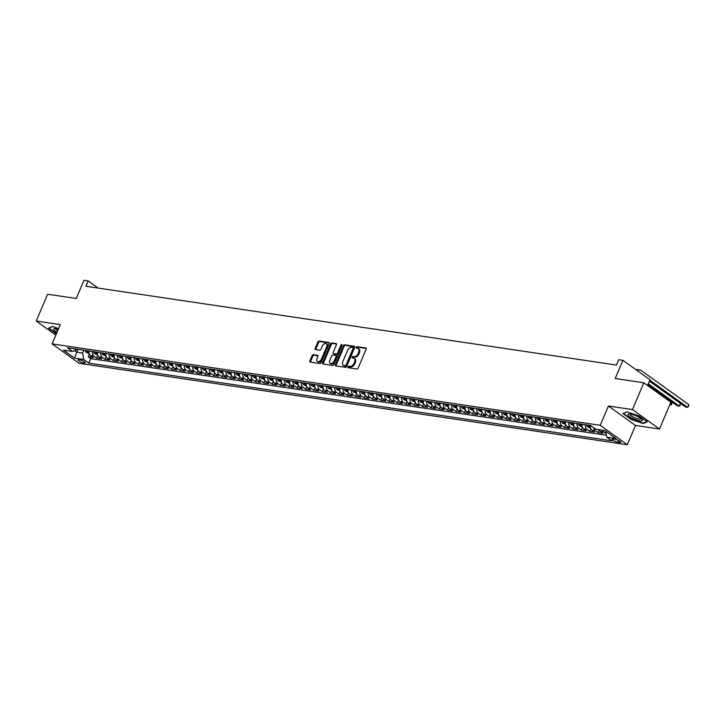 <?xml version="1.0" encoding="UTF-8"?>
<svg xmlns="http://www.w3.org/2000/svg" width="725" height="725" viewBox="0 0 725 725"><rect width="100%" height="100%" fill="white"/><g stroke="black" fill="none" stroke-linecap="round" stroke-linejoin="round"><path stroke-width="1.09" d="M347.891 366.895A0.825 0.544 -54.3 0 0 348.145 367.711L356.863 369.007A1.178 0.779 -54.3 0 0 358.132 368.083L366.17 349.142A1.178 0.779 -54.3 0 0 365.79 347.973L357.081 346.677A0.825 0.544 -54.3 0 0 356.455 348.154L357.579 348.317A3.77 2.492 -54.3 0 1 358.349 348.625A3.77 2.492 -54.3 0 1 358.775 352.078L358.105 353.655A3.77 2.492 -54.3 0 1 354.054 356.627L352.93 356.464A0.825 0.544 -54.3 0 0 352.305 357.933L353.428 358.105A3.77 2.492 -54.3 0 1 354.199 358.404A3.77 2.492 -54.3 0 1 354.625 361.857L353.954 363.433A3.77 2.492 -54.3 0 1 349.903 366.406L348.77 366.243A0.825 0.544 -54.3 0 0 347.891 366.895M354.199 358.404L354.933 358.929A3.77 2.492 -54.3 0 1 355.359 362.382L354.688 363.959A3.77 2.492 -54.3 0 1 350.628 366.932L349.504 366.768A0.825 0.544 -54.3 0 0 348.535 367.774M366.261 348.462L357.806 347.202A0.825 0.544 -54.3 0 0 356.845 348.208M358.349 348.625L359.083 349.151A3.77 2.492 -54.3 0 1 359.509 352.595L358.839 354.181A3.77 2.492 -54.3 0 1 354.788 357.153L353.655 356.981A0.825 0.544 -54.3 0 0 352.694 357.987M83.991 362.989A3.843 0.924 -157 0 0 85.188 362.808A3.843 0.924 -157 0 0 83.284 361.059A3.843 0.924 -157 0 0 79.306 359.627A3.843 0.924 -157 0 0 78.119 359.808A3.843 0.924 -157 0 0 80.022 361.558A3.843 0.924 -157 0 0 83.991 362.989M313.381 354.67A1.178 0.779 -54.3 0 0 312.112 355.594L309.865 360.914A1.178 0.779 -54.3 0 0 310.237 362.083L319.915 363.524A1.178 0.779 -54.3 0 0 321.184 362.591L329.213 343.659A1.178 0.779 -54.3 0 0 328.842 342.481L319.163 341.049A1.178 0.779 -54.3 0 0 317.894 341.973L315.176 348.39A1.178 0.779 -54.3 0 0 315.547 349.568L319.689 350.184A1.178 0.779 -54.3 0 0 320.958 349.251L322.308 346.07A3.154 2.084 -54.3 0 1 326.341 343.84A3.154 2.084 -54.3 0 1 326.694 346.722L321.402 359.183A3.154 2.084 -54.3 0 1 317.369 361.422A3.154 2.084 -54.3 0 1 317.015 358.531L317.894 356.455A1.178 0.779 -54.3 0 0 317.523 355.286L313.381 354.67L314.115 355.196A1.178 0.779 -54.3 0 0 312.847 356.12L310.59 361.431A1.178 0.779 -54.3 0 0 310.49 362.119M632.445 409.589L608.42 406.018L635.472 425.439L659.496 429.01L632.445 409.589L643.818 382.791L615.199 378.541L622.929 360.325L618.751 359.709L616.477 365.065L85.876 286.248L88.151 280.892L83.973 280.267L76.243 298.483L47.623 294.232L36.25 321.03L55.825 335.086M608.42 406.018L600.237 425.303L52.082 343.886L60.275 324.592L36.25 321.03M335.367 364.702A1.178 0.779 -54.3 0 0 335.738 365.871L345.417 367.312A1.178 0.779 -54.3 0 0 346.686 366.379L354.724 347.447A1.178 0.779 -54.3 0 0 354.353 346.269L344.674 344.837A1.178 0.779 -54.3 0 0 343.405 345.762L335.367 364.702L336.101 365.228A1.178 0.779 -54.3 0 0 336.001 365.907M332.666 365.418L322.987 363.977A1.178 0.779 -54.3 0 1 322.616 362.808L330.654 343.868A1.178 0.779 -54.3 0 1 331.923 342.943L336.065 343.559A1.178 0.779 -54.3 0 1 336.436 344.728L333.174 352.404A1.178 0.779 -54.3 0 0 333.545 353.583L336.3 353.99A1.178 0.779 -54.3 0 0 337.56 353.057L340.958 345.064A0.825 0.544 -54.3 0 1 342.1 345.236L333.935 364.485A1.178 0.779 -54.3 0 1 332.666 365.418M643.818 382.791L670.861 402.221L659.496 429.01M89.429 354.135L88.278 356.863L93.289 357.606L90.625 355.694L93.96 356.192A4.803 3.407 -81.6 0 1 92.401 351.498M97.784 355.377L96.633 358.105L101.645 358.848L98.981 356.936L102.316 357.425A4.803 3.407 -81.6 0 1 100.757 352.74M106.149 356.618L104.989 359.346L110.001 360.089L107.336 358.177L110.671 358.667A4.803 3.407 -81.6 0 1 109.113 353.981M114.505 357.86L113.345 360.588L118.356 361.331L115.692 359.419L119.036 359.908A4.803 3.407 -81.6 0 1 117.468 355.223M122.86 359.102L121.7 361.829L126.712 362.572L124.047 360.66L127.392 361.15A4.803 3.407 -81.6 0 1 125.824 356.464M131.216 360.343L130.056 363.071L135.067 363.814L132.403 361.902L135.747 362.391A4.803 3.407 -81.6 0 1 134.179 357.706M139.572 361.585L138.412 364.312L143.423 365.056L140.759 363.134L144.103 363.633A4.803 3.407 -81.6 0 1 142.535 358.947M147.927 362.826L146.767 365.554L151.779 366.297L149.114 364.376L152.458 364.874A4.803 3.407 -81.6 0 1 150.891 360.18M156.283 364.068L155.123 366.796L160.134 367.539L157.47 365.618L160.814 366.116A4.803 3.407 -81.6 0 1 159.246 361.422M164.638 365.309L163.478 368.037L168.49 368.78L165.826 366.859L169.17 367.358A4.803 3.407 -81.6 0 1 167.602 362.663M172.994 366.551L171.834 369.279L176.846 370.022L174.181 368.101L177.525 368.599A4.803 3.407 -81.6 0 1 175.958 363.905M181.35 367.792L180.19 370.52L185.201 371.263L182.537 369.342L185.881 369.841A4.803 3.407 -81.6 0 1 184.313 365.146M189.705 369.034L188.545 371.762L193.557 372.505L190.892 370.584L194.237 371.082A4.803 3.407 -81.6 0 1 192.669 366.388M198.061 370.276L196.901 372.994L201.913 373.747L199.248 371.825L202.592 372.324A4.803 3.407 -81.6 0 1 201.024 367.629M206.417 371.517L205.257 374.236L210.277 374.988L207.604 373.067L210.948 373.565A4.803 3.407 -81.6 0 1 209.38 368.871M214.772 372.759L213.612 375.478L218.633 376.23L215.959 374.308L219.303 374.807A4.803 3.407 -81.6 0 1 217.736 370.112M223.128 374L221.968 376.719L226.988 377.471L224.315 375.55L227.659 376.048A4.803 3.407 -81.6 0 1 226.091 371.354M231.483 375.242L230.323 377.961L235.344 378.713L232.671 376.792L236.015 377.29A4.803 3.407 -81.6 0 1 234.447 372.596M239.839 376.483L238.679 379.202L243.7 379.945L241.026 378.033L244.37 378.532A4.803 3.407 -81.6 0 1 242.803 373.837M248.195 377.725L247.035 380.444L252.055 381.187L249.382 379.275L252.726 379.773A4.803 3.407 -81.6 0 1 251.158 375.079M256.55 378.958L255.399 381.685L260.411 382.428L257.737 380.516L261.082 381.015A4.803 3.407 -81.6 0 1 259.514 376.32M264.906 380.199L263.755 382.927L268.767 383.67L266.093 381.758L269.437 382.256A4.803 3.407 -81.6 0 1 267.878 377.562M273.262 381.441L272.111 384.168L277.122 384.912L274.449 382.999L277.793 383.498A4.803 3.407 -81.6 0 1 276.234 378.803M281.617 382.682L280.466 385.41L285.478 386.153L282.804 384.241L286.148 384.739A4.803 3.407 -81.6 0 1 284.59 380.045M289.973 383.924L288.822 386.652L293.833 387.395L291.16 385.483L294.504 385.981A4.803 3.407 -81.6 0 1 292.945 381.287M298.328 385.165L297.178 387.893L302.189 388.636L299.525 386.724L302.86 387.222A4.803 3.407 -81.6 0 1 301.301 382.528M306.684 386.407L305.533 389.135L310.545 389.878L307.88 387.966L311.215 388.464A4.803 3.407 -81.6 0 1 309.657 383.77M315.04 387.648L313.889 390.376L318.9 391.119L316.236 389.207L319.571 389.697A4.803 3.407 -81.6 0 1 318.012 385.011M323.395 388.89L322.244 391.618L327.256 392.361L324.592 390.449L327.927 390.938A4.803 3.407 -81.6 0 1 326.368 386.253M331.751 390.132L330.6 392.859L335.612 393.603L332.947 391.69L336.282 392.18A4.803 3.407 -81.6 0 1 334.723 387.494M340.116 391.373L338.956 394.101L343.967 394.844L341.303 392.932L344.647 393.421A4.803 3.407 -81.6 0 1 343.079 388.736M348.471 392.615L347.311 395.343L352.323 396.086L349.658 394.173L353.002 394.663A4.803 3.407 -81.6 0 1 351.435 389.978M356.827 393.856L355.667 396.584L360.678 397.327L358.014 395.406L361.358 395.904A4.803 3.407 -81.6 0 1 359.79 391.219M365.183 395.098L364.022 397.826L369.034 398.569L366.37 396.647L369.714 397.146A4.803 3.407 -81.6 0 1 368.146 392.452M373.538 396.339L372.378 399.067L377.39 399.81L374.725 397.889L378.069 398.388A4.803 3.407 -81.6 0 1 376.502 393.693M381.894 397.581L380.734 400.309L385.745 401.052L383.081 399.131L386.425 399.629A4.803 3.407 -81.6 0 1 384.857 394.935M390.249 398.822L389.089 401.55L394.101 402.293L391.437 400.372L394.781 400.871A4.803 3.407 -81.6 0 1 393.213 396.176M398.605 400.064L397.445 402.792L402.457 403.535L399.792 401.614L403.136 402.112A4.803 3.407 -81.6 0 1 401.568 397.418M406.961 401.306L405.801 404.033L410.812 404.777L408.148 402.855L411.492 403.354A4.803 3.407 -81.6 0 1 409.924 398.659M415.316 402.547L414.156 405.266L419.168 406.018L416.503 404.097L419.847 404.595A4.803 3.407 -81.6 0 1 418.28 399.901M423.672 403.789L422.512 406.507L427.523 407.26L424.859 405.338L428.203 405.837A4.803 3.407 -81.6 0 1 426.635 401.142M432.028 405.03L430.868 407.749L435.879 408.501L433.215 406.58L436.559 407.078A4.803 3.407 -81.6 0 1 434.991 402.384M440.383 406.272L439.223 408.991L444.244 409.743L441.57 407.822L444.914 408.32A4.803 3.407 -81.6 0 1 443.347 403.626M448.739 407.513L447.579 410.232L452.599 410.984L449.926 409.063L453.27 409.562A4.803 3.407 -81.6 0 1 451.702 404.867M457.094 408.755L455.934 411.474L460.955 412.217L458.282 410.305L461.626 410.803A4.803 3.407 -81.6 0 1 460.058 406.109M465.45 409.997L464.29 412.715L469.311 413.458L466.637 411.546L469.981 412.045A4.803 3.407 -81.6 0 1 468.413 407.35M473.806 411.229L472.646 413.957L477.666 414.7L474.993 412.788L478.337 413.286A4.803 3.407 -81.6 0 1 476.769 408.592M482.161 412.471L481.001 415.198L486.022 415.942L483.348 414.029L486.692 414.528A4.803 3.407 -81.6 0 1 485.125 409.833M490.517 413.712L489.366 416.44L494.377 417.183L491.704 415.271L495.048 415.769A4.803 3.407 -81.6 0 1 493.489 411.075M498.873 414.954L497.722 417.682L502.733 418.425L500.06 416.513L503.404 417.011A4.803 3.407 -81.6 0 1 501.845 412.317M507.228 416.195L506.077 418.923L511.089 419.666L508.415 417.754L511.759 418.252A4.803 3.407 -81.6 0 1 510.201 413.558M515.584 417.437L514.433 420.165L519.444 420.908L516.771 418.996L520.115 419.494A4.803 3.407 -81.6 0 1 518.556 414.8M523.939 418.678L522.788 421.406L527.8 422.149L525.127 420.237L528.471 420.736A4.803 3.407 -81.6 0 1 526.912 416.041M532.295 419.92L531.144 422.648L536.156 423.391L533.491 421.479L536.826 421.968A4.803 3.407 -81.6 0 1 535.268 417.283M540.651 421.162L539.5 423.889L544.511 424.632L541.847 422.72L545.182 423.21A4.803 3.407 -81.6 0 1 543.623 418.524M549.006 422.403L547.855 425.131L552.867 425.874L550.202 423.962L553.537 424.451A4.803 3.407 -81.6 0 1 551.979 419.766M557.362 423.645L556.211 426.373L561.222 427.116L558.558 425.203L561.893 425.693A4.803 3.407 -81.6 0 1 560.334 421.007M565.727 424.886L564.567 427.614L569.578 428.357L566.914 426.445L570.249 426.934A4.803 3.407 -81.6 0 1 568.69 422.249M574.082 426.128L572.922 428.856L577.934 429.599L575.269 427.678L578.613 428.176A4.803 3.407 -81.6 0 1 577.046 423.482M582.438 427.369L581.278 430.097L586.289 430.84L583.625 428.919L586.969 429.417A4.803 3.407 -81.6 0 1 585.401 424.723M590.793 428.611L589.633 431.339L594.645 432.082L591.981 430.161L595.325 430.659A4.803 3.407 -81.6 0 1 593.766 427.804M599.149 429.853L597.989 432.58L603.001 433.323L600.336 431.402A4.803 3.407 -81.6 0 1 599.077 429.671M615.081 439.259L613.241 438.978A3.716 0.897 -157 0 0 612.09 439.16A3.716 0.897 -157 0 0 613.93 440.845A3.716 0.897 -157 0 0 617.772 442.241L619.612 442.513A3.716 0.897 -157 0 0 620.772 442.341A3.716 0.897 -157 0 0 618.933 440.646A3.716 0.897 -157 0 0 615.081 439.259M600.237 425.303L627.279 444.733L79.134 363.307L52.082 343.886M88.278 356.863L90.725 358.621L88.812 363.125L611.9 440.827L606.78 437.148L605.747 431.167M88.812 363.125L83.701 359.446L74.503 358.087L63.392 350.103L72.591 351.471L67.47 347.792L590.549 425.493L595.669 429.164L604.858 430.532L615.969 438.516L606.78 437.148M606.182 433.704L603.68 431.901A4.803 3.407 -81.6 0 1 602.421 430.17M597.989 432.58L595.325 430.659M589.633 431.339L586.969 429.417M581.278 430.097L578.613 428.176M572.922 428.856L570.249 426.934M564.567 427.614L561.893 425.693M556.211 426.373L553.537 424.451M547.855 425.131L545.182 423.21M539.5 423.889L536.826 421.968M531.144 422.648L528.471 420.736M522.788 421.406L520.115 419.494M514.433 420.165L511.759 418.252M506.077 418.923L503.404 417.011M497.722 417.682L495.048 415.769M489.366 416.44L486.692 414.528M481.001 415.198L478.337 413.286M472.646 413.957L469.981 412.045M464.29 412.715L461.626 410.803M455.934 411.474L453.27 409.562M447.579 410.232L444.914 408.32M439.223 408.991L436.559 407.078M430.868 407.749L428.203 405.837M422.512 406.507L419.847 404.595M414.156 405.266L411.492 403.354M405.801 404.033L403.136 402.112M397.445 402.792L394.781 400.871M389.089 401.55L386.425 399.629M380.734 400.309L378.069 398.388M372.378 399.067L369.714 397.146M364.022 397.826L361.358 395.904M355.667 396.584L353.002 394.663M347.311 395.343L344.647 393.421M338.956 394.101L336.282 392.18M330.6 392.859L327.927 390.938M322.244 391.618L319.571 389.697M313.889 390.376L311.215 388.464M305.533 389.135L302.86 387.222M297.178 387.893L294.504 385.981M288.822 386.652L286.148 384.739M280.466 385.41L277.793 383.498M272.111 384.168L269.437 382.256M263.755 382.927L261.082 381.015M255.399 381.685L252.726 379.773M247.035 380.444L244.37 378.532M238.679 379.202L236.015 377.29M230.323 377.961L227.659 376.048M221.968 376.719L219.303 374.807M213.612 375.478L210.948 373.565M205.257 374.236L202.592 372.324M196.901 372.994L194.237 371.082M188.545 371.762L185.881 369.841M180.19 370.52L177.525 368.599M171.834 369.279L169.17 367.358M163.478 368.037L160.814 366.116M155.123 366.796L152.458 364.874M146.767 365.554L144.103 363.633M138.412 364.312L135.747 362.391M130.056 363.071L127.392 361.15M121.7 361.829L119.036 359.908M113.345 360.588L110.671 358.667M104.989 359.346L102.316 357.425M96.633 358.105L93.96 356.192M90.725 358.621L606.444 435.227M77.947 349.35L76.741 352.196L82.596 353.057L83.801 350.22M647.552 385.473L649.981 379.755L622.929 360.325M635.472 425.439L627.279 444.733M98.147 288.07L88.151 280.892M74.503 350.583L76.741 352.196L74.503 358.087M77.339 349.26L72.591 351.471M590.413 425.475A4.803 3.407 98.4 0 0 591.981 430.161M582.057 424.234A4.803 3.407 98.4 0 0 583.625 428.919M573.702 422.992A4.803 3.407 98.4 0 0 575.269 427.678M565.346 421.751A4.803 3.407 98.4 0 0 566.914 426.445M556.99 420.509A4.803 3.407 98.4 0 0 558.558 425.203M548.635 419.267A4.803 3.407 98.4 0 0 550.202 423.962M540.279 418.026A4.803 3.407 98.4 0 0 541.847 422.72M531.923 416.784A4.803 3.407 98.4 0 0 533.491 421.479M523.568 415.543A4.803 3.407 98.4 0 0 525.127 420.237M515.212 414.301A4.803 3.407 98.4 0 0 516.771 418.996M506.857 413.06A4.803 3.407 98.4 0 0 508.415 417.754M498.501 411.818A4.803 3.407 98.4 0 0 500.06 416.513M490.145 410.577A4.803 3.407 98.4 0 0 491.704 415.271M481.79 409.335A4.803 3.407 98.4 0 0 483.348 414.029M473.434 408.093A4.803 3.407 98.4 0 0 474.993 412.788M465.078 406.852A4.803 3.407 98.4 0 0 466.637 411.546M456.723 405.61A4.803 3.407 98.4 0 0 458.282 410.305M448.367 404.369A4.803 3.407 98.4 0 0 449.926 409.063M440.002 403.127A4.803 3.407 98.4 0 0 441.57 407.822M431.647 401.886A4.803 3.407 98.4 0 0 433.215 406.58M423.291 400.644A4.803 3.407 98.4 0 0 424.859 405.338M414.936 399.403A4.803 3.407 98.4 0 0 416.503 404.097M406.58 398.161A4.803 3.407 98.4 0 0 408.148 402.855M398.224 396.928A4.803 3.407 98.4 0 0 399.792 401.614M389.869 395.687A4.803 3.407 98.4 0 0 391.437 400.372M381.513 394.445A4.803 3.407 98.4 0 0 383.081 399.131M373.157 393.204A4.803 3.407 98.4 0 0 374.725 397.889M364.802 391.962A4.803 3.407 98.4 0 0 366.37 396.647M356.446 390.721A4.803 3.407 98.4 0 0 358.014 395.406M348.091 389.479A4.803 3.407 98.4 0 0 349.658 394.173M339.735 388.237A4.803 3.407 98.4 0 0 341.303 392.932M331.379 386.996A4.803 3.407 98.4 0 0 332.947 391.69M323.024 385.754A4.803 3.407 98.4 0 0 324.592 390.449M314.668 384.513A4.803 3.407 98.4 0 0 316.236 389.207M306.312 383.271A4.803 3.407 98.4 0 0 307.88 387.966M297.957 382.03A4.803 3.407 98.4 0 0 299.525 386.724M289.601 380.788A4.803 3.407 98.4 0 0 291.16 385.483M281.246 379.547A4.803 3.407 98.4 0 0 282.804 384.241M272.89 378.305A4.803 3.407 98.4 0 0 274.449 382.999M264.534 377.063A4.803 3.407 98.4 0 0 266.093 381.758M256.179 375.822A4.803 3.407 98.4 0 0 257.737 380.516M247.823 374.58A4.803 3.407 98.4 0 0 249.382 379.275M239.468 373.339A4.803 3.407 98.4 0 0 241.026 378.033M231.112 372.097A4.803 3.407 98.4 0 0 232.671 376.792M222.756 370.856A4.803 3.407 98.4 0 0 224.315 375.55M214.392 369.614A4.803 3.407 98.4 0 0 215.959 374.308M206.036 368.373A4.803 3.407 98.4 0 0 207.604 373.067M197.68 367.131A4.803 3.407 98.4 0 0 199.248 371.825M189.325 365.889A4.803 3.407 98.4 0 0 190.892 370.584M180.969 364.657A4.803 3.407 98.4 0 0 182.537 369.342M172.613 363.415A4.803 3.407 98.4 0 0 174.181 368.101M164.258 362.174A4.803 3.407 98.4 0 0 165.826 366.859M155.902 360.932A4.803 3.407 98.4 0 0 157.47 365.618M147.547 359.691A4.803 3.407 98.4 0 0 149.114 364.376M139.191 358.449A4.803 3.407 98.4 0 0 140.759 363.134M130.835 357.208A4.803 3.407 98.4 0 0 132.403 361.902M122.48 355.966A4.803 3.407 98.4 0 0 124.047 360.66M114.124 354.724A4.803 3.407 98.4 0 0 115.692 359.419M105.768 353.483A4.803 3.407 98.4 0 0 107.336 358.177M97.413 352.241A4.803 3.407 98.4 0 0 98.981 356.936M89.057 351A4.803 3.407 98.4 0 0 90.625 355.694M82.596 353.057L83.701 359.446M626.962 411.836L622.974 413.558L631.112 419.413L643.256 423.536L647.244 421.805L639.097 415.96L626.962 411.836M58.589 328.57L52.49 326.504L48.503 328.226L56.342 333.862M643.492 422.965L643.256 423.536M354.824 346.758L345.408 345.363A1.178 0.779 -54.3 0 0 344.139 346.287L336.101 365.228M345.145 365.699A0.825 0.544 -54.3 0 0 346.033 365.056L353.084 348.435A0.825 0.544 -54.3 0 0 352.821 347.61L351.634 347.438A3.77 2.492 -54.3 0 0 347.583 350.411L342.762 361.775A3.77 2.492 -54.3 0 0 343.188 365.219A3.77 2.492 -54.3 0 0 343.958 365.527L345.879 366.225A0.825 0.544 -54.3 0 0 346.758 365.581L346.033 365.056M353.555 348.136A0.825 0.544 -54.3 0 1 353.818 348.961L346.758 365.581M343.188 365.219L343.913 365.744A3.77 2.492 -54.3 0 0 344.683 366.053L343.958 365.527M345.879 366.225L344.683 366.053M336.536 344.04L332.648 343.469A1.178 0.779 -54.3 0 0 331.379 344.393L323.35 363.334A1.178 0.779 -54.3 0 0 323.25 364.013M333.872 353.818A1.178 0.779 -54.3 0 0 334.279 354.108L337.025 354.516A1.178 0.779 -54.3 0 0 338.294 353.583L341.683 345.589L340.958 345.064M342.164 345.037A0.825 0.544 -54.3 0 0 341.683 345.589M329.793 360.379A3.154 2.084 -54.3 0 0 330.147 363.261A3.154 2.084 -54.3 0 0 334.18 361.032L336.047 356.637A1.178 0.779 -54.3 0 0 335.675 355.458L332.92 355.051A1.178 0.779 -54.3 0 0 331.66 355.984L329.793 360.379M330.147 363.261L330.881 363.787A3.154 2.084 -54.3 0 0 334.914 361.548L334.18 361.032M336.4 355.984A1.178 0.779 -54.3 0 1 336.772 357.162L334.914 361.548M317.994 355.767L314.115 355.196M317.369 361.422L318.103 361.947A3.154 2.084 -54.3 0 0 322.136 359.709L321.402 359.183M326.341 343.84L327.075 344.366A3.154 2.084 -54.3 0 1 327.428 347.248L322.136 359.709M329.313 342.97L319.897 341.575A1.178 0.779 -54.3 0 0 318.628 342.499L315.91 348.915A1.178 0.779 -54.3 0 0 315.81 349.604M649.419 381.069L685.524 407.006L687.617 407.314L688.75 404.632L641.643 370.801A8.999 6.389 98.4 0 0 639.55 369.931A8.999 6.389 98.4 0 0 636.858 370.33M649.808 380.163L687.617 407.314L688.732 406.027L688.75 404.632M639.55 369.931L637.465 369.623A8.999 6.389 98.4 0 0 635.925 369.659M639.948 420.881A7.803 1.885 -157 0 0 641.987 419.467A7.803 1.885 -157 0 0 630.451 414.057A7.803 1.885 -157 0 0 629.037 413.975A7.803 1.885 -157 0 0 630.551 417.192A7.803 1.885 -157 0 0 639.948 420.881M630.297 414.038A5.909 1.423 -157 0 0 630.179 414.183A5.909 1.423 -157 0 0 633.106 416.875A5.909 1.423 -157 0 0 639.214 419.077A5.909 1.423 -157 0 0 641.045 418.805A5.909 1.423 -157 0 0 641.072 418.615M623.5 413.332L627.116 411.891M646.836 421.515L643.093 423.137L631.33 419.141L623.437 413.477M58.29 329.259A7.803 1.885 -157 0 0 54.565 328.642A7.803 1.885 -157 0 0 53.65 329.73A7.803 1.885 -157 0 0 56.967 332.385M55.825 328.706A5.909 1.423 -157 0 0 55.707 328.851A5.909 1.423 -157 0 0 55.78 329.34A5.909 1.423 -157 0 0 57.583 330.926M56.477 333.536L48.965 328.144L52.644 326.549M647.869 384.721L677.168 405.764L679.252 406.072L680.394 403.39L649.392 381.123M648.259 383.806L679.252 406.072L679.923 405.855L680.394 403.39M590.621 428.14L587.631 426.862A3.181 2.257 -81.6 0 1 586.634 424.913M588.22 425.149A3.181 2.257 98.4 0 0 588.727 426.572L589.733 426.726A3.181 2.257 -81.6 0 1 589.217 425.294M669.827 404.668L670.897 404.831L672.039 402.148L647.842 384.776M670.027 404.197L671.567 404.613L672.039 402.148M582.257 426.898L579.275 425.62A3.181 2.257 -81.6 0 1 578.269 423.672M579.864 423.907A3.181 2.257 98.4 0 0 580.372 425.33L581.377 425.484A3.181 2.257 -81.6 0 1 580.861 424.053M573.901 425.657L570.919 424.379A3.181 2.257 -81.6 0 1 569.913 422.43M571.508 422.666A3.181 2.257 98.4 0 0 572.016 424.089L573.022 424.243A3.181 2.257 -81.6 0 1 572.505 422.811M565.545 424.415L562.564 423.146A3.181 2.257 -81.6 0 1 561.558 421.189M563.153 421.424A3.181 2.257 98.4 0 0 563.66 422.856L564.666 423.001A3.181 2.257 -81.6 0 1 564.15 421.569M557.19 423.173L554.208 421.905A3.181 2.257 -81.6 0 1 553.202 419.947M554.797 420.183A3.181 2.257 98.4 0 0 555.305 421.615L556.311 421.76A3.181 2.257 -81.6 0 1 555.794 420.328M548.834 421.932L545.853 420.663A3.181 2.257 -81.6 0 1 544.847 418.706M546.442 418.941A3.181 2.257 98.4 0 0 546.949 420.373L547.955 420.518A3.181 2.257 -81.6 0 1 547.438 419.086M540.478 420.69L537.497 419.422A3.181 2.257 -81.6 0 1 536.491 417.464M538.086 417.7A3.181 2.257 98.4 0 0 538.593 419.132L539.599 419.277A3.181 2.257 -81.6 0 1 539.083 417.845M532.123 419.458L529.141 418.18A3.181 2.257 -81.6 0 1 528.135 416.222M529.721 416.458A3.181 2.257 98.4 0 0 530.238 417.89L531.244 418.035A3.181 2.257 -81.6 0 1 530.727 416.603M523.767 418.216L520.786 416.938A3.181 2.257 -81.6 0 1 519.78 414.981M521.366 415.217A3.181 2.257 98.4 0 0 521.882 416.648L522.888 416.793A3.181 2.257 -81.6 0 1 522.372 415.362M515.412 416.975L512.43 415.697A3.181 2.257 -81.6 0 1 511.424 413.739M513.01 413.975A3.181 2.257 98.4 0 0 513.527 415.407L514.533 415.552A3.181 2.257 -81.6 0 1 514.016 414.12M507.056 415.733L504.074 414.455A3.181 2.257 -81.6 0 1 503.068 412.498M504.654 412.733A3.181 2.257 98.4 0 0 505.171 414.165L506.177 414.31A3.181 2.257 -81.6 0 1 505.66 412.878M498.7 414.492L495.719 413.214A3.181 2.257 -81.6 0 1 494.713 411.256M496.299 411.492A3.181 2.257 98.4 0 0 496.815 412.924L497.821 413.069A3.181 2.257 -81.6 0 1 497.305 411.637M490.345 413.25L487.363 411.972A3.181 2.257 -81.6 0 1 486.357 410.015M487.943 410.25A3.181 2.257 98.4 0 0 488.46 411.682L489.466 411.827A3.181 2.257 -81.6 0 1 488.949 410.404M481.989 412.008L479.007 410.731A3.181 2.257 -81.6 0 1 478.002 408.773M479.588 409.009A3.181 2.257 98.4 0 0 480.104 410.441L481.11 410.586A3.181 2.257 -81.6 0 1 480.593 409.163M473.633 410.767L470.652 409.489A3.181 2.257 -81.6 0 1 469.646 407.532M471.232 407.767A3.181 2.257 98.4 0 0 471.748 409.199L472.745 409.344A3.181 2.257 -81.6 0 1 472.238 407.921M465.278 409.525L462.296 408.248A3.181 2.257 -81.6 0 1 461.29 406.29M462.876 406.526A3.181 2.257 98.4 0 0 463.393 407.958L464.39 408.103A3.181 2.257 -81.6 0 1 463.882 406.68M456.922 408.284L453.941 407.006A3.181 2.257 -81.6 0 1 452.935 405.048M454.521 405.284A3.181 2.257 98.4 0 0 455.037 406.716L456.034 406.861A3.181 2.257 -81.6 0 1 455.527 405.438M448.567 407.042L445.585 405.764A3.181 2.257 -81.6 0 1 444.579 403.807M446.165 404.042A3.181 2.257 98.4 0 0 446.682 405.474L447.678 405.619A3.181 2.257 -81.6 0 1 447.171 404.197M440.211 405.801L437.229 404.523A3.181 2.257 -81.6 0 1 436.223 402.565M437.809 402.801A3.181 2.257 98.4 0 0 438.326 404.233L439.323 404.387A3.181 2.257 -81.6 0 1 438.815 402.955M431.855 404.559L428.874 403.281A3.181 2.257 -81.6 0 1 427.868 401.324M429.454 401.559A3.181 2.257 98.4 0 0 429.97 402.991L430.967 403.145A3.181 2.257 -81.6 0 1 430.46 401.713M423.5 403.317L420.518 402.04A3.181 2.257 -81.6 0 1 419.512 400.082M421.098 400.318A3.181 2.257 98.4 0 0 421.615 401.75L422.612 401.904A3.181 2.257 -81.6 0 1 422.104 400.472M415.144 402.076L412.163 400.798A3.181 2.257 -81.6 0 1 411.157 398.841M412.743 399.076A3.181 2.257 98.4 0 0 413.259 400.508L414.256 400.662A3.181 2.257 -81.6 0 1 413.748 399.23M406.788 400.834L403.807 399.557A3.181 2.257 -81.6 0 1 402.801 397.599M404.387 397.835A3.181 2.257 98.4 0 0 404.903 399.267L405.9 399.421A3.181 2.257 -81.6 0 1 405.393 397.989M398.433 399.593L395.451 398.315A3.181 2.257 -81.6 0 1 394.445 396.358M396.031 396.602A3.181 2.257 98.4 0 0 396.548 398.025L397.545 398.179A3.181 2.257 -81.6 0 1 397.037 396.747M390.077 398.351L387.096 397.073A3.181 2.257 -81.6 0 1 386.09 395.125M387.676 395.361A3.181 2.257 98.4 0 0 388.183 396.783L389.189 396.938A3.181 2.257 -81.6 0 1 388.673 395.506M381.722 397.11L378.74 395.832A3.181 2.257 -81.6 0 1 377.734 393.883M379.32 394.119A3.181 2.257 98.4 0 0 379.827 395.542L380.833 395.696A3.181 2.257 -81.6 0 1 380.317 394.264M373.366 395.868L370.384 394.59A3.181 2.257 -81.6 0 1 369.378 392.642M370.964 392.877A3.181 2.257 98.4 0 0 371.472 394.3L372.478 394.454A3.181 2.257 -81.6 0 1 371.961 393.022M365.01 394.627L362.029 393.349A3.181 2.257 -81.6 0 1 361.023 391.4M362.609 391.636A3.181 2.257 98.4 0 0 363.116 393.059L364.122 393.213A3.181 2.257 -81.6 0 1 363.606 391.781M356.655 393.385L353.664 392.107A3.181 2.257 -81.6 0 1 352.667 390.159M354.253 390.394A3.181 2.257 98.4 0 0 354.761 391.817L355.767 391.971A3.181 2.257 -81.6 0 1 355.25 390.539M348.29 392.143L345.308 390.875A3.181 2.257 -81.6 0 1 344.303 388.917M345.897 389.153A3.181 2.257 98.4 0 0 346.405 390.585L347.411 390.73A3.181 2.257 -81.6 0 1 346.894 389.298M339.934 390.902L336.953 389.633A3.181 2.257 -81.6 0 1 335.947 387.676M337.542 387.911A3.181 2.257 98.4 0 0 338.049 389.343L339.055 389.488A3.181 2.257 -81.6 0 1 338.539 388.056M331.579 389.66L328.597 388.392A3.181 2.257 -81.6 0 1 327.591 386.434M329.186 386.67A3.181 2.257 98.4 0 0 329.694 388.102L330.7 388.247A3.181 2.257 -81.6 0 1 330.183 386.815M323.223 388.419L320.242 387.15A3.181 2.257 -81.6 0 1 319.236 385.192M320.831 385.428A3.181 2.257 98.4 0 0 321.338 386.86L322.344 387.005A3.181 2.257 -81.6 0 1 321.827 385.573M314.868 387.186L311.886 385.908A3.181 2.257 -81.6 0 1 310.88 383.951M312.475 384.187A3.181 2.257 98.4 0 0 312.983 385.618L313.988 385.763A3.181 2.257 -81.6 0 1 313.472 384.332M306.512 385.945L303.53 384.667A3.181 2.257 -81.6 0 1 302.524 382.709M304.11 382.945A3.181 2.257 98.4 0 0 304.627 384.377L305.633 384.522A3.181 2.257 -81.6 0 1 305.116 383.09M298.156 384.703L295.175 383.425A3.181 2.257 -81.6 0 1 294.169 381.468M295.755 381.703A3.181 2.257 98.4 0 0 296.271 383.135L297.277 383.28A3.181 2.257 -81.6 0 1 296.761 381.848M289.801 383.462L286.819 382.184A3.181 2.257 -81.6 0 1 285.813 380.226M287.399 380.462A3.181 2.257 98.4 0 0 287.916 381.894L288.922 382.039A3.181 2.257 -81.6 0 1 288.405 380.607M281.445 382.22L278.463 380.942A3.181 2.257 -81.6 0 1 277.458 378.985M279.043 379.22A3.181 2.257 98.4 0 0 279.56 380.652L280.566 380.797A3.181 2.257 -81.6 0 1 280.049 379.365M273.089 380.978L270.108 379.701A3.181 2.257 -81.6 0 1 269.102 377.743M270.688 377.979A3.181 2.257 98.4 0 0 271.204 379.411L272.21 379.556A3.181 2.257 -81.6 0 1 271.694 378.133M264.734 379.737L261.752 378.459A3.181 2.257 -81.6 0 1 260.746 376.502M262.332 376.737A3.181 2.257 98.4 0 0 262.849 378.169L263.855 378.314A3.181 2.257 -81.6 0 1 263.338 376.891M256.378 378.495L253.397 377.218A3.181 2.257 -81.6 0 1 252.391 375.26M253.977 375.496A3.181 2.257 98.4 0 0 254.493 376.928L255.499 377.072A3.181 2.257 -81.6 0 1 254.983 375.65M248.023 377.254L245.041 375.976A3.181 2.257 -81.6 0 1 244.035 374.018M245.621 374.254A3.181 2.257 98.4 0 0 246.138 375.686L247.143 375.831A3.181 2.257 -81.6 0 1 246.627 374.408M239.667 376.012L236.685 374.734A3.181 2.257 -81.6 0 1 235.679 372.777M237.265 373.013A3.181 2.257 98.4 0 0 237.782 374.444L238.779 374.589A3.181 2.257 -81.6 0 1 238.271 373.167M231.311 374.771L228.33 373.493A3.181 2.257 -81.6 0 1 227.324 371.535M228.91 371.771A3.181 2.257 98.4 0 0 229.426 373.203L230.423 373.348A3.181 2.257 -81.6 0 1 229.916 371.925M222.956 373.529L219.974 372.251A3.181 2.257 -81.6 0 1 218.968 370.294M220.554 370.529A3.181 2.257 98.4 0 0 221.071 371.961L222.067 372.115A3.181 2.257 -81.6 0 1 221.56 370.683M214.6 372.288L211.618 371.01A3.181 2.257 -81.6 0 1 210.613 369.052M212.198 369.288A3.181 2.257 98.4 0 0 212.715 370.72L213.712 370.874A3.181 2.257 -81.6 0 1 213.204 369.442M206.244 371.046L203.263 369.768A3.181 2.257 -81.6 0 1 202.257 367.811M203.843 368.046A3.181 2.257 98.4 0 0 204.359 369.478L205.356 369.632A3.181 2.257 -81.6 0 1 204.849 368.2M197.889 369.804L194.907 368.527A3.181 2.257 -81.6 0 1 193.901 366.569M195.487 366.805A3.181 2.257 98.4 0 0 196.004 368.237L197.001 368.391A3.181 2.257 -81.6 0 1 196.493 366.959M189.533 368.563L186.552 367.285A3.181 2.257 -81.6 0 1 185.546 365.327M187.132 365.563A3.181 2.257 98.4 0 0 187.648 366.995L188.645 367.149A3.181 2.257 -81.6 0 1 188.137 365.717M181.177 367.321L178.196 366.043A3.181 2.257 -81.6 0 1 177.19 364.086M178.776 364.331A3.181 2.257 98.4 0 0 179.292 365.753L180.289 365.907A3.181 2.257 -81.6 0 1 179.782 364.476M172.822 366.08L169.84 364.802A3.181 2.257 -81.6 0 1 168.834 362.853M170.42 363.089A3.181 2.257 98.4 0 0 170.937 364.512L171.934 364.666A3.181 2.257 -81.6 0 1 171.426 363.234M164.466 364.838L161.485 363.56A3.181 2.257 -81.6 0 1 160.479 361.612M162.065 361.847A3.181 2.257 98.4 0 0 162.581 363.27L163.578 363.424A3.181 2.257 -81.6 0 1 163.071 361.993M156.111 363.597L153.129 362.319A3.181 2.257 -81.6 0 1 152.123 360.37M153.709 360.606A3.181 2.257 98.4 0 0 154.217 362.029L155.222 362.183A3.181 2.257 -81.6 0 1 154.706 360.751M147.755 362.355L144.773 361.077A3.181 2.257 -81.6 0 1 143.767 359.129M145.353 359.364A3.181 2.257 98.4 0 0 145.861 360.787L146.867 360.941A3.181 2.257 -81.6 0 1 146.35 359.509M139.399 361.113L136.418 359.836A3.181 2.257 -81.6 0 1 135.412 357.887M136.998 358.123A3.181 2.257 98.4 0 0 137.505 359.546L138.511 359.7A3.181 2.257 -81.6 0 1 137.995 358.268M131.044 359.872L128.053 358.603A3.181 2.257 -81.6 0 1 127.056 356.646M128.642 356.881A3.181 2.257 98.4 0 0 129.15 358.313L130.156 358.458A3.181 2.257 -81.6 0 1 129.639 357.026M122.688 358.63L119.698 357.362A3.181 2.257 -81.6 0 1 118.701 355.404M120.287 355.64A3.181 2.257 98.4 0 0 120.794 357.072L121.8 357.217A3.181 2.257 -81.6 0 1 121.283 355.785M114.323 357.389L111.342 356.12A3.181 2.257 -81.6 0 1 110.336 354.163M111.931 354.398A3.181 2.257 98.4 0 0 112.438 355.83L113.444 355.975A3.181 2.257 -81.6 0 1 112.928 354.543M105.968 356.147L102.986 354.878A3.181 2.257 -81.6 0 1 101.98 352.921M103.575 353.157A3.181 2.257 98.4 0 0 104.083 354.588L105.089 354.733A3.181 2.257 -81.6 0 1 104.572 353.302M97.612 354.915L94.631 353.637A3.181 2.257 -81.6 0 1 93.625 351.679M95.22 351.915A3.181 2.257 98.4 0 0 95.727 353.347L96.733 353.492A3.181 2.257 -81.6 0 1 96.217 352.06M89.257 353.673L86.275 352.395A3.181 2.257 -81.6 0 1 85.269 350.438M86.864 350.673A3.181 2.257 98.4 0 0 87.372 352.105L88.377 352.25A3.181 2.257 -81.6 0 1 87.861 350.818M600.336 431.402L603.68 431.901M620.092 441.38L619.612 442.513M618.543 440.438L617.772 442.241M350.628 366.932L349.903 366.406M354.688 363.959L353.954 363.433M355.359 362.382L354.625 361.857M353.655 356.981L352.93 356.464M354.788 357.153L354.054 356.627M358.839 354.181L358.105 353.655M359.509 352.595L358.775 352.078M357.806 347.202L357.081 346.677M349.504 366.768L348.77 366.243M344.139 346.287L343.405 345.762M345.408 345.363L344.674 344.837M353.818 348.961L353.084 348.435M323.35 363.334L322.616 362.808M331.379 344.393L330.654 343.868M332.648 343.469L331.923 342.943M334.279 354.108L333.545 353.583M337.025 354.516L336.3 353.99M338.294 353.583L337.56 353.057M336.772 357.162L336.047 356.637M327.428 347.248L326.694 346.722M315.91 348.915L315.176 348.39M318.628 342.499L317.894 341.973M319.897 341.575L319.163 341.049M310.59 361.431L309.865 360.914M312.847 356.12L312.112 355.594M587.694 426.898L590.422 427.297M589.235 425.394L588.727 426.572M579.338 425.657L582.066 426.064M580.879 424.152L580.372 425.33M570.983 424.415L573.711 424.823M572.523 422.911L572.016 424.089M562.627 423.173L565.355 423.581M564.168 421.669L563.66 422.856M554.272 421.932L556.999 422.34M555.812 420.428L555.305 421.615M545.916 420.69L548.644 421.098M547.457 419.186L546.949 420.373M537.56 419.449L540.288 419.857M539.101 417.944L538.593 419.132M529.205 418.207L531.933 418.615M530.745 416.703L530.238 417.89M520.849 416.966L523.577 417.373M522.39 415.461L521.882 416.648M512.484 415.724L515.221 416.132M514.034 414.22L513.527 415.407M504.129 414.483L506.866 414.89M505.678 412.978L505.171 414.165M495.773 413.241L498.51 413.649M497.314 411.737L496.815 412.924M487.418 411.999L490.154 412.407M488.958 410.495L488.46 411.682M479.062 410.758L481.799 411.166M480.603 409.253L480.104 410.441M470.706 409.516L473.443 409.924M472.247 408.012L471.748 409.199M462.351 408.275L465.088 408.683M463.891 406.77L463.393 407.958M453.995 407.033L456.732 407.441M455.536 405.529L455.037 406.716M445.639 405.792L448.376 406.199M447.18 404.287L446.682 405.474M437.284 404.55L440.021 404.958M438.824 403.046L438.326 404.233M428.928 403.308L431.665 403.716M430.469 401.804L429.97 402.991M420.572 402.067L423.309 402.475M422.113 400.562L421.615 401.75M412.217 400.825L414.945 401.233M413.757 399.321L413.259 400.508M403.861 399.593L406.589 399.992M405.402 398.079L404.903 399.267M395.506 398.351L398.233 398.75M397.046 396.847L396.548 398.025M387.15 397.11L389.878 397.508M388.691 395.605L388.183 396.783M378.794 395.868L381.522 396.267M380.335 394.364L379.827 395.542M370.439 394.627L373.167 395.025M371.979 393.122L371.472 394.3M362.083 393.385L364.811 393.793M363.624 391.881L363.116 393.059M353.728 392.143L356.455 392.551M355.268 390.639L354.761 391.817M345.372 390.902L348.1 391.31M346.913 389.397L346.405 390.585M337.016 389.66L339.744 390.068M338.557 388.156L338.049 389.343M328.661 388.419L331.388 388.827M330.201 386.914L329.694 388.102M320.305 387.177L323.033 387.585M321.846 385.673L321.338 386.86M311.949 385.936L314.677 386.343M313.49 384.431L312.983 385.618M303.594 384.694L306.322 385.102M305.134 383.19L304.627 384.377M295.238 383.452L297.966 383.86M296.779 381.948L296.271 383.135M286.873 382.211L289.61 382.619M288.423 380.707L287.916 381.894M278.518 380.969L281.255 381.377M280.067 379.465L279.56 380.652M270.162 379.728L272.899 380.136M271.703 378.223L271.204 379.411M261.807 378.486L264.543 378.894M263.347 376.982L262.849 378.169M253.451 377.245L256.188 377.653M254.992 375.74L254.493 376.928M245.095 376.003L247.832 376.411M246.636 374.499L246.138 375.686M236.74 374.762L239.477 375.169M238.28 373.257L237.782 374.444M228.384 373.52L231.121 373.928M229.925 372.016L229.426 373.203M220.028 372.278L222.765 372.686M221.569 370.774L221.071 371.961M211.673 371.037L214.41 371.445M213.213 369.532L212.715 370.72M203.317 369.795L206.054 370.203M204.858 368.291L204.359 369.478M194.962 368.554L197.698 368.962M196.502 367.049L196.004 368.237M186.606 367.321L189.343 367.72M188.147 365.808L187.648 366.995M178.25 366.08L180.978 366.478M179.791 364.575L179.292 365.753M169.895 364.838L172.623 365.237M171.435 363.334L170.937 364.512M161.539 363.597L164.267 363.995M163.08 362.092L162.581 363.27M153.183 362.355L155.911 362.754M154.724 360.851L154.217 362.029M144.828 361.113L147.556 361.521M146.368 359.609L145.861 360.787M136.472 359.872L139.2 360.28M138.013 358.368L137.505 359.546M128.117 358.63L130.844 359.038M129.657 357.126L129.15 358.313M119.761 357.389L122.489 357.797M121.302 355.884L120.794 357.072M111.405 356.147L114.133 356.555M112.946 354.643L112.438 355.83M103.05 354.906L105.778 355.313M104.59 353.401L104.083 354.588M94.694 353.664L97.422 354.072M96.235 352.16L95.727 353.347M86.338 352.423L89.066 352.83M87.879 350.918L87.372 352.105M353.728 348.199L352.993 347.674M334.044 354.008L333.31 353.483M336.645 356.084L335.911 355.558"/></g></svg>
